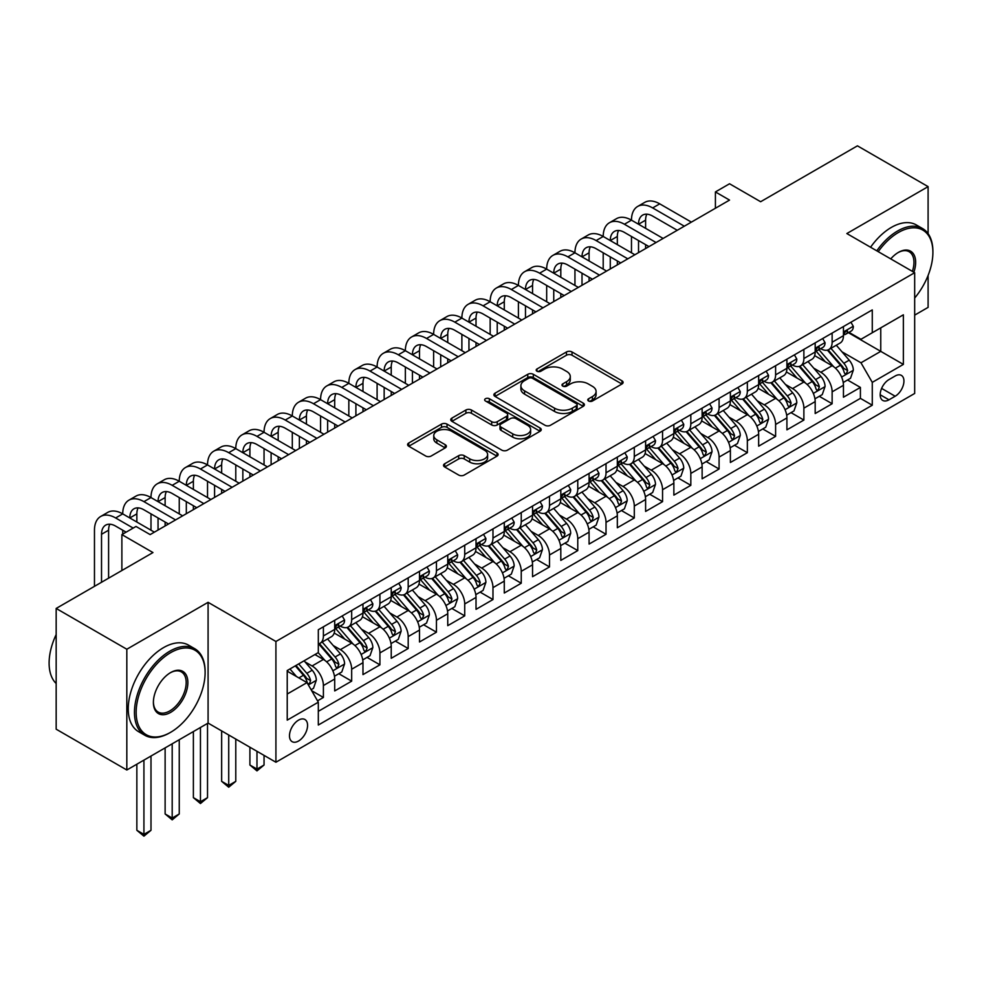 <?xml version="1.0" encoding="UTF-8"?>
<svg xmlns="http://www.w3.org/2000/svg" width="982" height="982" viewBox="0 0 982 982"><rect width="100%" height="100%" fill="white"/><g stroke="black" fill="none" stroke-linecap="round" stroke-linejoin="round"><path stroke-width="1.47" d="M588.586 401.012A2.75 1.583 0 0 0 592.477 401.012L621.95 383.999A3.928 2.271 0 0 0 623.104 382.391A3.928 2.271 0 0 0 621.95 380.795L572.015 351.961A3.928 2.271 0 0 0 566.467 351.961L536.982 368.974A2.75 1.583 0 0 0 536.184 370.104A2.75 1.583 0 0 0 536.982 371.221A2.75 1.583 0 0 0 540.873 371.221L544.691 369.023A12.557 7.255 0 0 1 562.441 369.023L566.602 371.417A12.557 7.255 0 0 1 570.284 376.548A12.557 7.255 0 0 1 566.602 381.667L562.784 383.876A2.75 1.583 0 0 0 561.986 384.993A2.75 1.583 0 0 0 562.784 386.11A2.75 1.583 0 0 0 566.675 386.11L570.481 383.913A12.557 7.255 0 0 1 588.243 383.913L592.404 386.319A12.557 7.255 0 0 1 596.086 391.437A12.557 7.255 0 0 1 592.404 396.568L588.586 398.766A2.75 1.583 0 0 0 587.788 399.895A2.75 1.583 0 0 0 588.586 401.012L588.586 398.766M298.528 741.029A12.791 7.39 120 0 0 306.887 729.761A12.791 7.39 120 0 0 304.923 719.511A12.791 7.39 120 0 0 298.528 720.137A12.791 7.39 120 0 0 290.169 731.418A12.791 7.39 120 0 0 292.133 741.668A12.791 7.39 120 0 0 298.528 741.029M444.674 463.762A3.928 2.271 0 0 0 443.52 465.358A3.928 2.271 0 0 0 444.674 466.966L458.68 475.055A3.928 2.271 0 0 0 464.228 475.055L496.966 456.151A3.928 2.271 0 0 0 498.12 454.543A3.928 2.271 0 0 0 496.966 452.947L447.031 424.114A3.928 2.271 0 0 0 441.483 424.114L408.745 443.017A3.928 2.271 0 0 0 407.604 444.613A3.928 2.271 0 0 0 408.745 446.221L425.672 455.992A3.928 2.271 0 0 0 431.221 455.992L445.227 447.902A3.928 2.271 0 0 0 446.38 446.294A3.928 2.271 0 0 0 445.227 444.699L436.843 439.85A10.495 6.064 0 0 1 433.762 435.566A10.495 6.064 0 0 1 440.243 429.969A10.495 6.064 0 0 1 451.683 431.282L484.556 450.259A10.495 6.064 0 0 1 487.624 454.543A10.495 6.064 0 0 1 481.143 460.141A10.495 6.064 0 0 1 469.715 458.827L464.228 455.673A3.928 2.271 0 0 0 458.68 455.673L444.674 463.762L444.674 466.966M928.1 233.642L928.1 186.629L857.433 145.839L760.633 201.727L729.54 183.769L715.412 191.932L729.54 200.095L150.148 534.601L136.007 526.45L121.878 534.601L121.878 570.505M126.825 649.237L126.825 769.998L208.086 723.083L208.086 602.322L126.825 649.237L56.17 608.447L152.971 552.559L121.878 534.601M208.086 602.322L275.917 641.492L914.672 272.701L914.672 393.463L275.917 762.241L275.917 641.492M928.1 186.629L846.84 233.544L914.672 272.701M544.961 425.243A3.928 2.271 0 0 0 550.509 425.243L583.247 406.339A3.928 2.271 0 0 0 584.4 404.731A3.928 2.271 0 0 0 583.247 403.136L533.312 374.302A3.928 2.271 0 0 0 527.764 374.302L495.026 393.205A3.928 2.271 0 0 0 493.872 394.801A3.928 2.271 0 0 0 495.026 396.409L544.961 425.243M486.556 401.601A2.75 1.583 0 0 1 489.343 401.994L489.343 398.729L540.112 428.042A3.928 2.271 0 0 1 541.254 429.637A3.928 2.271 0 0 1 540.112 431.245L507.375 450.149A3.928 2.271 0 0 1 501.827 450.149L451.892 421.315L451.892 418.111A3.928 2.271 0 0 0 450.738 419.707A3.928 2.271 0 0 0 451.892 421.315M451.892 418.111L465.898 410.022A3.928 2.271 0 0 1 471.446 410.022L491.7 421.708A3.928 2.271 0 0 0 497.248 421.708L506.54 416.343A3.928 2.271 0 0 0 507.694 414.748A3.928 2.271 0 0 0 506.54 413.14L485.452 400.975A2.75 1.583 0 0 1 484.654 399.846A2.75 1.583 0 0 1 486.348 398.385A2.75 1.583 0 0 1 489.343 398.729M126.825 769.998L56.17 729.196L56.17 608.447M914.672 315.136L928.1 307.378L928.1 275.439M317.53 700.841L323.397 697.466L311.662 690.69M304.997 661.868L312.092 665.968A15.994 9.231 60 0 1 323.397 685.546L334.702 679.016L334.702 690.935L351.666 681.14L338.802 673.713M333.254 645.555L340.361 649.654A15.994 9.231 60 0 1 351.666 669.233L362.972 662.703L362.972 674.609L379.924 664.826L367.059 657.4M361.523 629.229L368.618 633.329A15.994 9.231 60 0 1 379.924 652.907L391.229 646.389L391.229 658.296L408.193 648.501L395.329 641.086M389.78 612.915L396.888 617.015A15.994 9.231 60 0 1 408.193 636.594L419.498 630.063L419.498 641.983L436.45 632.187L423.586 624.761M418.05 596.602L425.145 600.689A15.994 9.231 60 0 1 436.45 620.28L447.755 613.75L447.755 625.657L464.719 615.874L451.855 608.447M446.319 580.276L453.414 584.376A15.994 9.231 60 0 1 464.719 603.955L476.025 597.437L476.025 609.343L492.976 599.548L480.124 592.134M474.576 563.963L481.671 568.062A15.994 9.231 60 0 1 492.976 587.641L504.282 581.111L504.282 593.03L521.246 583.234L508.381 575.808M502.845 547.649L509.94 551.737A15.994 9.231 60 0 1 521.246 571.328L532.551 564.797L532.551 576.704L549.503 566.921L536.651 559.495M531.102 531.323L538.197 535.423A15.994 9.231 60 0 1 549.503 555.002L560.808 548.484L560.808 560.391L577.772 550.595L564.908 543.181M559.372 515.01L566.467 519.11A15.994 9.231 60 0 1 577.772 538.688L589.077 532.158L589.077 544.077L606.029 534.282L593.177 526.855M587.629 498.696L594.724 502.784A15.994 9.231 60 0 1 606.029 522.375L617.334 515.845L617.334 527.751L634.298 517.968L621.434 510.542M615.898 482.371L622.993 486.471A15.994 9.231 60 0 1 634.298 506.049L645.604 499.519L645.604 511.438L662.555 501.642L649.703 494.216M644.155 466.057L651.25 470.157A15.994 9.231 60 0 1 662.555 489.736L673.861 483.205L673.861 495.124L690.825 485.329L677.961 477.903M672.424 449.744L679.519 453.831A15.994 9.231 60 0 1 690.825 473.422L702.13 466.892L702.13 478.799L719.082 469.015L706.23 461.589M700.682 433.418L707.777 437.518A15.994 9.231 60 0 1 719.082 457.096L730.387 450.566L730.387 462.485L747.351 452.69L734.487 445.263M728.951 417.105L736.046 421.204A15.994 9.231 60 0 1 747.351 440.783L758.656 434.253L758.656 446.172L775.608 436.376L762.756 428.95M757.208 400.779L764.303 404.879A15.994 9.231 60 0 1 775.608 424.457L786.913 417.939L786.913 429.846L803.877 420.063L791.013 412.636M785.477 384.465L792.572 388.565A15.994 9.231 60 0 1 803.877 408.144L815.183 401.613L815.183 413.532L832.135 403.737L832.135 391.83A15.994 9.231 -120 0 0 820.829 372.252L813.734 368.152M819.283 396.311L832.135 403.737M334.702 679.016A15.994 9.231 -120 0 0 323.397 659.438L314.915 654.54M362.972 662.703A15.994 9.231 -120 0 0 351.666 643.124L334.187 633.034M391.229 646.389A15.994 9.231 -120 0 0 379.924 626.798L362.444 616.708M419.498 630.063A15.994 9.231 -120 0 0 408.193 610.485L390.713 600.395M447.755 613.75A15.994 9.231 -120 0 0 436.45 594.171L418.97 584.081M476.025 597.437A15.994 9.231 -120 0 0 464.719 577.846L447.24 567.756M504.282 581.111A15.994 9.231 -120 0 0 492.976 561.532L475.497 551.442M532.551 564.797A15.994 9.231 -120 0 0 521.246 545.219L503.766 535.129M560.808 548.484A15.994 9.231 -120 0 0 549.503 528.893L532.023 518.803M589.077 532.158A15.994 9.231 -120 0 0 577.772 512.579L560.292 502.489M617.334 515.845A15.994 9.231 -120 0 0 606.029 496.266L588.549 486.164M645.604 499.519A15.994 9.231 -120 0 0 634.298 479.94L616.819 469.85M673.861 483.205A15.994 9.231 -120 0 0 662.555 463.627L645.076 453.537M702.13 466.892A15.994 9.231 -120 0 0 690.825 447.313L673.345 437.211M730.387 450.566A15.994 9.231 -120 0 0 719.082 430.988L701.602 420.897M758.656 434.253A15.994 9.231 -120 0 0 747.351 414.674L729.872 404.584M786.913 417.939A15.994 9.231 -120 0 0 775.608 398.348L758.129 388.258M815.183 401.613A15.994 9.231 -120 0 0 803.877 382.035L786.398 371.945M895.167 375.996L888.956 379.592A12.385 7.156 120 0 0 880.854 390.505A12.385 7.156 120 0 0 882.757 400.435A12.385 7.156 120 0 0 888.956 399.821L895.167 396.237A12.385 7.156 120 0 0 903.268 385.312A12.385 7.156 120 0 0 901.366 375.382A12.385 7.156 120 0 0 895.167 375.996M287.223 694.029L307.01 682.613L318.315 702.191L318.315 725.035L872.274 405.21L872.274 382.366L860.968 362.788L842.004 351.826M318.315 702.191L287.223 720.137L287.223 670.534L318.315 652.588L318.315 629.744L872.274 309.907L872.274 332.751L903.366 314.805L903.366 364.408L872.274 382.366M340.202 626.062L340.361 626.148A15.994 9.231 60 0 0 348.352 626.946L359.658 620.415A15.994 9.231 -120 0 0 362.972 613.099L362.972 603.955M368.471 609.748L368.618 609.834A15.994 9.231 60 0 0 376.609 610.62L387.915 604.102A15.994 9.231 -120 0 0 391.229 596.774L391.229 587.641M396.74 593.435L396.888 593.521A15.994 9.231 60 0 0 404.879 594.306L416.184 587.776A15.994 9.231 -120 0 0 419.498 580.46L419.498 571.328M424.997 577.109L425.145 577.195A15.994 9.231 60 0 0 433.136 577.993L444.441 571.463A15.994 9.231 -120 0 0 447.755 564.147L447.755 555.002M453.267 560.796L453.414 560.882A15.994 9.231 60 0 0 461.405 561.667L472.71 555.149A15.994 9.231 -120 0 0 476.025 547.821L476.025 538.688M481.524 544.482L481.671 544.556A15.994 9.231 60 0 0 489.662 545.354L500.967 538.823A15.994 9.231 -120 0 0 504.282 531.508L504.282 522.375M509.793 528.156L509.94 528.242A15.994 9.231 60 0 0 517.931 529.04L529.237 522.51A15.994 9.231 -120 0 0 532.551 515.194L532.551 506.049M538.05 511.843L538.197 511.929A15.994 9.231 60 0 0 546.188 512.714L557.494 506.196A15.994 9.231 -120 0 0 560.808 498.868L560.808 489.736M566.319 495.517L566.467 495.603A15.994 9.231 60 0 0 574.458 496.401L585.763 489.871A15.994 9.231 -120 0 0 589.077 482.555L589.077 473.41M594.576 479.204L594.724 479.29A15.994 9.231 60 0 0 602.727 480.088L614.032 473.557A15.994 9.231 -120 0 0 617.334 466.241L617.334 457.096M622.846 462.89L622.993 462.976A15.994 9.231 60 0 0 630.984 463.762L642.289 457.231A15.994 9.231 -120 0 0 645.604 449.916L645.604 440.783M651.103 446.565L651.25 446.65A15.994 9.231 60 0 0 659.253 447.448L670.559 440.918A15.994 9.231 -120 0 0 673.861 433.602L673.861 424.457M679.372 430.251L679.519 430.337A15.994 9.231 60 0 0 687.51 431.135L698.816 424.605A15.994 9.231 -120 0 0 702.13 417.289L702.13 408.144M707.629 413.938L707.777 414.023A15.994 9.231 60 0 0 715.78 414.809L727.085 408.279A15.994 9.231 -120 0 0 730.387 400.963L730.387 391.83M735.899 397.612L736.046 397.698A15.994 9.231 60 0 0 744.037 398.496L755.342 391.965A15.994 9.231 -120 0 0 758.656 384.649L758.656 375.505M764.156 381.298L764.303 381.384A15.994 9.231 60 0 0 772.306 382.17L783.611 375.652A15.994 9.231 -120 0 0 786.913 368.324L786.913 359.191M792.425 364.985L792.572 365.071A15.994 9.231 60 0 0 800.563 365.856L811.869 359.326A15.994 9.231 -120 0 0 815.183 352.01L815.183 342.878M318.315 711.336L860.404 398.361L860.404 387.424L843.452 397.207L843.452 385.3A15.994 9.231 -120 0 0 832.135 365.721L814.667 355.631M820.682 348.659L820.829 348.745A15.994 9.231 -120 0 0 828.833 349.543A15.994 9.231 -120 0 0 832.135 342.215L832.135 333.082M828.833 349.543L840.138 343.013A15.994 9.231 -120 0 0 843.452 335.697L843.452 326.552M323.397 626.798L323.397 635.943A15.994 9.231 60 0 1 320.083 643.259A15.994 9.231 60 0 1 318.315 643.91M320.083 643.259L331.388 636.729A15.994 9.231 -120 0 0 334.702 629.413L334.702 620.28M351.666 610.485L351.666 619.617A15.994 9.231 60 0 1 348.352 626.946M379.924 594.171L379.924 603.304A15.994 9.231 60 0 1 376.609 610.62M408.193 577.846L408.193 586.99A15.994 9.231 60 0 1 404.879 594.306M436.45 561.532L436.45 570.665A15.994 9.231 60 0 1 433.136 577.993M464.719 545.219L464.719 554.351A15.994 9.231 60 0 1 461.405 561.667M492.976 528.893L492.976 538.038A15.994 9.231 60 0 1 489.662 545.354M521.246 512.579L521.246 521.712A15.994 9.231 60 0 1 517.931 529.04M549.503 496.266L549.503 505.399A15.994 9.231 60 0 1 546.188 512.714M577.772 479.94L577.772 489.085A15.994 9.231 60 0 1 574.458 496.401M606.029 463.627L606.029 472.759A15.994 9.231 60 0 1 602.727 480.088M634.298 447.301L634.298 456.446A15.994 9.231 60 0 1 630.984 463.762M662.555 430.988L662.555 440.132A15.994 9.231 60 0 1 659.253 447.448M690.825 414.674L690.825 423.807A15.994 9.231 60 0 1 687.51 431.135M719.082 398.348L719.082 407.493A15.994 9.231 60 0 1 715.78 414.809M747.351 382.035L747.351 391.18A15.994 9.231 60 0 1 744.037 398.496M775.608 365.721L775.608 374.854A15.994 9.231 60 0 1 772.306 382.17M803.877 349.396L803.877 358.54A15.994 9.231 60 0 1 800.563 365.856M803.877 408.144L803.877 420.063M775.608 424.457L775.608 436.376M747.351 440.783L747.351 452.69M719.082 457.096L719.082 469.015M690.825 473.422L690.825 485.329M662.555 489.736L662.555 501.642M634.298 506.049L634.298 517.968M606.029 522.375L606.029 534.282M577.772 538.688L577.772 550.595M549.503 555.002L549.503 566.921M521.246 571.328L521.246 583.234M492.976 587.641L492.976 599.548M464.719 603.955L464.719 615.874M436.45 620.28L436.45 632.187M408.193 636.594L408.193 648.501M379.924 652.907L379.924 664.826M351.666 669.233L351.666 681.14M323.397 685.546L323.397 697.466M307.01 682.613L287.223 671.185M860.968 362.788L880.756 351.36L880.756 327.865L903.366 314.805M848.387 332.677L903.366 364.408M848.951 332.346L860.968 339.281L872.274 332.751M208.086 723.083L275.917 762.241M715.412 191.932L715.412 208.245M847.54 379.997L860.404 387.424M860.404 398.361L872.274 405.21M589.691 401.405L592.404 399.834A12.557 7.255 0 0 0 596.086 394.703L596.086 391.437M570.284 376.548L570.284 379.813A12.557 7.255 0 0 1 566.602 384.932L563.889 386.503M621.901 384.023L572.015 355.226A3.928 2.271 0 0 0 566.467 355.226L538.087 371.613M583.198 406.364L533.312 377.567A3.928 2.271 0 0 0 527.764 377.567L495.075 396.433L495.026 393.205M576.311 405.861A2.75 1.583 0 0 0 577.121 404.731A2.75 1.583 0 0 0 576.311 403.614L532.477 378.303A2.75 1.583 0 0 0 528.598 378.303L524.572 380.635A12.557 7.255 0 0 0 520.89 385.754A12.557 7.255 0 0 0 524.572 390.885L554.535 408.181A12.557 7.255 0 0 0 572.285 408.181L576.311 405.861L576.311 409.126A2.75 1.583 0 0 0 577.121 407.996L577.121 404.731M520.89 385.754L520.89 389.019A12.557 7.255 0 0 0 524.572 394.15L524.572 390.885M576.311 409.126L572.285 411.446A12.557 7.255 0 0 1 554.535 411.446L524.572 394.15M451.941 421.339L465.898 413.287L465.898 410.022M507.694 414.748L507.694 418.013A3.928 2.271 0 0 1 506.54 419.609L497.248 424.973A3.928 2.271 0 0 1 491.7 424.973L471.446 413.287A3.928 2.271 0 0 0 465.898 413.287M489.343 401.994L540.051 431.27M512.714 433.848A10.495 6.064 0 0 0 524.155 435.161A10.495 6.064 0 0 0 530.624 429.564A10.495 6.064 0 0 0 527.555 425.28L515.967 418.59A3.928 2.271 0 0 0 510.419 418.59L501.127 423.954A3.928 2.271 0 0 0 499.985 425.562A3.928 2.271 0 0 0 501.127 427.158L512.714 433.848L512.714 437.113A10.495 6.064 0 0 0 524.155 438.426A10.495 6.064 0 0 0 530.624 432.829L530.624 429.564M499.985 425.562L499.985 428.827A3.928 2.271 0 0 0 501.127 430.423L501.127 427.158M512.714 437.113L501.127 430.423M487.624 454.543L487.624 457.808A10.495 6.064 0 0 1 481.143 463.406A10.495 6.064 0 0 1 469.715 462.092L464.228 458.938A3.928 2.271 0 0 0 458.68 458.938L444.723 466.99M433.762 435.566L433.762 438.831A10.495 6.064 0 0 0 436.843 443.115L436.843 439.85M445.177 447.927L436.843 443.115M496.917 456.176L447.031 427.379A3.928 2.271 0 0 0 441.483 427.379L408.794 446.245M843.207 382.501L850.51 378.279L853.333 370.128A10.593 6.113 -120 0 0 849.209 360.173L836.296 345.222M833.706 366.752L818.951 349.666M825.31 361.781L816.742 351.863A25.385 14.656 -120 0 0 815.956 350.979M827.384 350.12L840.445 365.243A10.593 6.113 60 0 1 844.225 372.534L844.999 373.786L846.435 373.59L847.613 370.57A10.593 6.113 -120 0 0 843.845 363.279L830.932 348.328M828.157 349.862L842.188 366.114A5.401 3.118 60 0 1 843.55 368.225L847.613 370.57M850.94 322.231L853.333 326.392A10.593 6.113 60 0 1 851.149 331.081L845.772 334.175A10.593 6.113 -120 0 0 847.613 331.744L847.392 330.799M94.468 586.34L94.468 530.206A29.976 17.308 60 0 1 100.667 516.483L107.738 512.395A29.976 17.308 60 0 1 122.725 513.881A29.976 17.308 60 0 1 128.937 500.157L136.007 496.082A29.976 17.308 60 0 1 150.995 497.567A29.976 17.308 60 0 1 157.194 483.844L164.264 479.768A29.976 17.308 60 0 1 179.252 481.254A29.976 17.308 60 0 1 185.463 467.53L192.533 463.443A29.976 17.308 60 0 1 207.521 464.928A29.976 17.308 60 0 1 213.72 451.204L220.79 447.129A29.976 17.308 60 0 1 235.778 448.614A29.976 17.308 60 0 1 241.989 434.891L249.06 430.816A29.976 17.308 60 0 1 264.048 432.289A29.976 17.308 60 0 1 270.259 418.577L277.317 414.49A29.976 17.308 60 0 1 292.305 415.975A29.976 17.308 60 0 1 298.516 402.252L305.586 398.176A29.976 17.308 60 0 1 320.574 399.662A29.976 17.308 60 0 1 326.785 385.938L333.843 381.851A29.976 17.308 60 0 1 348.831 383.336A29.976 17.308 60 0 1 355.042 369.613L362.113 365.537A29.976 17.308 60 0 1 377.1 367.023A29.976 17.308 60 0 1 383.311 353.299L390.37 349.224A29.976 17.308 60 0 1 405.357 350.709A29.976 17.308 60 0 1 411.568 336.986L418.639 332.898A29.976 17.308 60 0 1 433.627 334.383A29.976 17.308 60 0 1 439.838 320.66L446.896 316.585A29.976 17.308 60 0 1 461.884 318.07A29.976 17.308 60 0 1 468.095 304.346L475.165 300.271A29.976 17.308 60 0 1 490.153 301.756A29.976 17.308 60 0 1 496.364 288.033L503.422 283.945A29.976 17.308 60 0 1 518.41 285.431A29.976 17.308 60 0 1 524.621 271.707L531.692 267.632A29.976 17.308 60 0 1 546.679 269.117A29.976 17.308 60 0 1 552.891 255.394L559.949 251.318A29.976 17.308 60 0 1 574.949 252.804A29.976 17.308 60 0 1 581.148 239.08L588.218 234.993A29.976 17.308 60 0 1 603.206 236.478A29.976 17.308 60 0 1 609.417 222.754L616.475 218.679A29.976 17.308 60 0 1 631.475 220.164A29.976 17.308 60 0 1 637.674 206.441L644.744 202.366A29.976 17.308 60 0 1 659.732 203.851L691.389 222.116M637.674 206.441A29.976 17.308 60 0 1 652.662 207.926L684.319 226.204M843.796 334.678L843.845 334.678A10.593 6.113 -120 0 0 845.772 334.175M846.251 330.946L847.613 331.744C846.95 330.148 845.821 330.799 844.225 333.696A10.593 6.113 60 0 1 843.452 335.206M677.261 230.279L652.662 216.089A19.984 11.539 -120 0 0 642.67 215.095A19.984 11.539 -120 0 0 638.533 224.24L645.604 220.164L645.604 228.327M646.856 214.174A19.984 11.539 -120 0 0 645.604 220.164M638.533 240.565L638.533 252.632M645.604 244.641L645.604 248.556M631.475 252.804L631.475 236.478M914.672 298.037A48.769 28.159 120 0 0 932.9 252.386A48.769 28.159 120 0 0 898.42 232.489A48.769 28.159 120 0 0 878.239 251.674M876.779 250.827A49.959 28.846 -60 0 1 897.573 231.016A49.959 28.846 -60 0 1 922.552 228.536A49.959 28.846 -60 0 1 932.9 251.417L932.9 252.386M890.748 258.892A24.378 14.079 -60 0 1 898.42 252.386L898.42 252.386A24.378 14.079 -60 0 1 913.861 272.235M870.568 247.243A49.959 28.846 -60 0 1 891.349 227.419A49.959 28.846 -60 0 1 916.329 224.952L922.552 228.536M912.376 271.388A23.187 13.38 120 0 0 909.16 251.736A23.187 13.38 120 0 0 897.99 252.644M169.788 732.793L170.635 732.302A48.769 28.159 120 0 0 205.115 672.572A48.769 28.159 120 0 0 170.635 652.662A48.769 28.159 120 0 0 136.154 712.392A48.769 28.159 120 0 0 170.635 732.302L169.788 732.793A49.959 28.846 -60 0 1 144.808 735.26A49.959 28.846 -60 0 1 137.149 695.231A49.959 28.846 -60 0 1 169.788 651.201A49.959 28.846 -60 0 1 194.767 648.721A49.959 28.846 -60 0 1 205.115 671.59L205.115 672.572M170.635 712.392A24.378 14.079 -60 0 1 153.388 702.437A24.378 14.079 -60 0 1 170.635 672.572L170.635 672.572A24.378 14.079 -60 0 1 187.869 682.527A24.378 14.079 -60 0 1 170.635 712.392M153.401 701.934A23.187 13.38 120 0 0 158.188 712.073A23.187 13.38 120 0 0 169.788 710.919A23.187 13.38 120 0 0 184.935 690.493A23.187 13.38 120 0 0 181.375 671.921A23.187 13.38 120 0 0 170.205 672.83M144.808 735.26L138.585 731.676A49.959 28.846 -60 0 1 130.925 691.635A49.959 28.846 -60 0 1 163.564 647.604A49.959 28.846 -60 0 1 188.544 645.137L194.767 648.721M56.17 683.509A49.959 28.846 -60 0 1 56.17 634.556M814.95 398.815L822.253 394.604L825.076 386.442A10.593 6.113 -120 0 0 820.952 376.499L808.039 361.548M805.449 383.066L790.694 365.979M797.053 378.095L788.485 368.176A25.385 14.656 -120 0 0 787.699 367.293M799.127 366.433L812.188 381.556A10.593 6.113 60 0 1 815.968 388.847L816.729 390.112L818.166 389.903L819.356 386.896A10.593 6.113 -120 0 0 815.576 379.592L802.662 364.641M799.888 366.188L813.931 382.44A5.401 3.118 60 0 1 815.293 384.551L819.356 386.896M786.68 415.14L793.984 410.918L796.807 402.755A10.593 6.113 -120 0 0 792.683 392.812L779.769 377.861M777.179 399.392L762.425 382.305M768.783 394.408L760.215 384.49A25.385 14.656 -120 0 0 759.43 383.606M770.858 382.747L783.918 397.87A10.593 6.113 60 0 1 787.699 405.173L788.472 406.425L789.896 406.229L791.087 403.209A10.593 6.113 -120 0 0 787.318 395.918L774.405 380.967M771.631 382.501L785.661 398.753A5.401 3.118 60 0 1 787.024 400.865L791.087 403.209M758.423 431.454L765.727 427.231L768.55 419.081A10.593 6.113 -120 0 0 764.426 409.138L751.512 394.175M748.922 415.705L734.168 398.618M740.526 410.734L731.958 400.816A25.385 14.656 -120 0 0 731.173 399.932M742.601 399.073L755.661 414.195A10.593 6.113 60 0 1 759.442 421.487L760.203 422.739L761.639 422.542L762.83 419.535A10.593 6.113 -120 0 0 759.049 412.231L746.136 397.28M743.362 398.827L757.404 415.067A5.401 3.118 60 0 1 758.767 417.178L762.83 419.535M730.154 447.767L737.457 443.557L740.281 435.394A10.593 6.113 -120 0 0 736.156 425.452L723.243 410.501M720.653 432.019L705.898 414.932M712.257 427.047L703.689 417.129A25.385 14.656 -120 0 0 702.903 416.245M714.331 415.386L727.392 430.509A10.593 6.113 60 0 1 731.173 437.8L731.946 439.064L733.37 438.856L734.561 435.848A10.593 6.113 -120 0 0 730.792 428.545L717.879 413.594M715.105 415.14L729.135 431.393A5.401 3.118 60 0 1 730.498 433.504L734.561 435.848M822.671 338.545L825.076 342.706A10.593 6.113 60 0 1 822.879 347.395L817.515 350.5A10.593 6.113 -120 0 0 819.356 348.058L819.135 347.112M609.417 222.754A29.976 17.308 60 0 1 624.405 224.24L631.475 220.164L663.12 238.442M624.405 224.24L656.062 242.517M815.539 350.991L815.576 350.991A10.593 6.113 -120 0 0 817.515 350.5M817.981 347.272L819.356 348.058C818.693 346.462 817.564 347.112 815.968 350.009A10.593 6.113 60 0 1 815.183 351.519M648.992 246.592L624.405 232.403A19.984 11.539 -120 0 0 614.413 231.408A19.984 11.539 -120 0 0 610.276 240.565L617.334 236.478L617.334 244.641M618.586 230.488A19.984 11.539 -120 0 0 617.334 236.478M610.276 256.879L610.276 268.958M617.334 260.954L617.334 264.87M603.206 269.117L603.206 252.804M794.413 354.87L796.807 359.031A10.593 6.113 60 0 1 794.622 363.708L789.246 366.814A10.593 6.113 -120 0 0 791.087 364.371L790.866 363.438M581.148 239.08A29.976 17.308 60 0 1 596.135 240.565L603.206 236.478L634.863 254.755M596.135 240.565L627.793 258.831M787.269 367.305L787.318 367.305A10.593 6.113 -120 0 0 789.246 366.814M789.724 363.586L791.087 364.371C790.424 362.775 789.295 363.426 787.699 366.335A10.593 6.113 60 0 1 786.913 367.845M620.734 262.918L596.135 248.716A19.984 11.539 -120 0 0 586.144 247.734A19.984 11.539 -120 0 0 582.007 256.879L589.077 252.804L589.077 260.954M590.329 246.813A19.984 11.539 -120 0 0 589.077 252.804M582.007 273.192L582.007 285.271M589.077 277.28L589.077 281.196M574.949 285.431L574.949 269.117M766.144 371.184L768.55 375.345A10.593 6.113 60 0 1 766.353 380.034L760.989 383.127A10.593 6.113 -120 0 0 762.83 380.697L762.609 379.752M552.891 255.394A29.976 17.308 60 0 1 567.878 256.879L574.949 252.804L606.594 271.069M567.878 256.879L599.536 275.156M759.012 383.631L759.049 383.631A10.593 6.113 -120 0 0 760.989 383.127M761.455 379.899L762.83 380.697C762.167 379.101 761.025 379.752 759.442 382.649A10.593 6.113 60 0 1 758.656 384.158M592.465 279.232L567.878 265.042A19.984 11.539 -120 0 0 557.886 264.048A19.984 11.539 -120 0 0 553.75 273.192L560.808 269.117L560.808 277.28M562.06 263.127A19.984 11.539 -120 0 0 560.808 269.117M553.75 289.518L553.75 301.584M560.808 293.593L560.808 297.509M546.679 301.756L546.679 285.431M737.887 387.497L740.281 391.658A10.593 6.113 60 0 1 738.096 396.347L732.719 399.453A10.593 6.113 -120 0 0 734.561 397.01L734.34 396.065M524.621 271.707A29.976 17.308 60 0 1 539.609 273.192L546.679 269.117L578.337 287.395M539.609 273.192L571.266 291.47M730.743 399.944L730.792 399.944A10.593 6.113 -120 0 0 732.719 399.453M733.198 396.225L734.561 397.01C733.898 395.415 732.768 396.065 731.173 398.962A10.593 6.113 60 0 1 730.387 400.472M564.208 295.557L539.609 281.355A19.984 11.539 -120 0 0 529.617 280.361A19.984 11.539 -120 0 0 525.48 289.518L532.551 285.431L532.551 293.593M533.803 279.44A19.984 11.539 -120 0 0 532.551 285.431M525.48 305.832L525.48 317.91M532.551 309.907L532.551 313.823M518.41 318.07L518.41 301.756M701.897 464.093L709.2 459.871L712.024 451.708A10.593 6.113 -120 0 0 707.899 441.765L694.986 426.814M692.396 448.344L677.629 431.258M684 443.361L675.432 433.443A25.385 14.656 -120 0 0 674.646 432.559M686.074 431.699L699.135 446.822A10.593 6.113 60 0 1 702.916 454.126L703.677 455.378L705.113 455.182L706.303 452.162A10.593 6.113 -120 0 0 702.523 444.871L689.609 429.92M686.835 431.454L700.878 447.706A5.401 3.118 60 0 1 702.228 449.817L706.303 452.162M709.618 403.823L712.024 407.984A10.593 6.113 60 0 1 709.826 412.673L704.462 415.767A10.593 6.113 -120 0 0 706.303 413.324L706.083 412.391M496.364 288.033A29.976 17.308 60 0 1 511.352 289.518L518.41 285.431L550.067 303.708M511.352 289.518L543.009 307.796M702.486 416.27L702.523 416.27A10.593 6.113 -120 0 0 704.462 415.767M704.929 412.538L706.303 413.324C705.641 411.728 704.499 412.391 702.916 415.288A10.593 6.113 60 0 1 702.13 416.798M535.939 311.871L511.352 297.669A19.984 11.539 -120 0 0 501.36 296.687A19.984 11.539 -120 0 0 497.223 305.832L504.282 301.756L504.282 309.907M505.534 295.766A19.984 11.539 -120 0 0 504.282 301.756M497.223 322.145L497.223 334.224M504.282 326.233L504.282 330.148M490.153 334.383L490.153 318.07M673.627 480.407L680.931 476.196L683.754 468.033A10.593 6.113 -120 0 0 679.63 458.091L666.717 443.14M664.127 464.658L649.372 447.571M655.731 459.686L647.163 449.768A25.385 14.656 -120 0 0 646.377 448.884M657.805 448.025L670.866 463.148A10.593 6.113 60 0 1 674.646 470.439L675.42 471.691L676.843 471.495L678.034 468.488A10.593 6.113 -120 0 0 674.266 461.184L661.352 446.233M658.578 447.78L672.609 464.02A5.401 3.118 60 0 1 673.971 466.131L678.034 468.488M681.361 420.136L683.754 424.298A10.593 6.113 60 0 1 681.569 428.987L676.193 432.08A10.593 6.113 -120 0 0 678.034 429.65L677.813 428.704M468.095 304.346A29.976 17.308 60 0 1 483.083 305.832L490.153 301.756L521.81 320.034M483.083 305.832L514.74 324.109M674.217 432.583L674.266 432.583A10.593 6.113 -120 0 0 676.193 432.08M676.672 428.852L678.034 429.65C677.371 428.054 676.242 428.704 674.646 431.601A10.593 6.113 60 0 1 673.861 433.111M507.669 328.184L483.083 313.995A19.984 11.539 -120 0 0 473.091 313A19.984 11.539 -120 0 0 468.954 322.145L476.025 318.07L476.025 326.233M477.277 312.08A19.984 11.539 -120 0 0 476.025 318.07M468.954 338.471L468.954 350.537M476.025 342.546L476.025 346.462M461.884 350.709L461.884 334.383M645.358 496.72L652.662 492.51L655.497 484.347A10.593 6.113 -120 0 0 651.373 474.404L638.46 459.453M635.87 480.971L621.103 463.885M627.473 476L618.905 466.082A25.385 14.656 -120 0 0 618.12 465.198M629.548 464.339L642.609 479.462A10.593 6.113 60 0 1 646.377 486.753L647.15 488.017L648.586 487.808L649.777 484.801A10.593 6.113 -120 0 0 645.996 477.498L633.083 462.547M630.309 464.093L644.352 480.345A5.401 3.118 60 0 1 645.702 482.457L649.777 484.801M653.091 436.45L655.497 440.611A10.593 6.113 60 0 1 653.3 445.3L647.936 448.406A10.593 6.113 -120 0 0 649.777 445.963L649.556 445.018M439.838 320.66A29.976 17.308 60 0 1 454.826 322.145L461.884 318.07L493.541 336.347M454.826 322.145L486.483 340.423M645.96 448.897L645.996 448.897A10.593 6.113 -120 0 0 647.936 448.406M648.402 445.177L649.777 445.963C649.102 444.367 647.973 445.018 646.377 447.927A10.593 6.113 60 0 1 645.604 449.425M479.412 344.51L454.826 330.308A19.984 11.539 -120 0 0 444.834 329.314A19.984 11.539 -120 0 0 440.697 338.471L447.755 334.383L447.755 342.546M449.007 328.393A19.984 11.539 -120 0 0 447.755 334.383M440.697 354.784L440.697 366.863M447.755 358.86L447.755 362.775M433.627 367.023L433.627 350.709M617.101 513.046L624.405 508.823L627.228 500.66A10.593 6.113 -120 0 0 623.104 490.718L610.19 475.767M607.6 497.297L592.846 480.21M599.204 492.313L590.636 482.395A25.385 14.656 -120 0 0 589.851 481.524M601.279 480.652L614.339 495.775A10.593 6.113 60 0 1 618.12 503.079L618.893 504.331L620.317 504.134L621.508 501.115A10.593 6.113 -120 0 0 617.739 493.823L604.826 478.872M602.052 480.407L616.082 496.659A5.401 3.118 60 0 1 617.445 498.77L621.508 501.115M624.822 452.776L627.228 456.937A10.593 6.113 60 0 1 625.031 461.626L619.667 464.719A10.593 6.113 -120 0 0 621.508 462.277L621.287 461.344M411.568 336.986A29.976 17.308 60 0 1 426.556 338.471L433.627 334.383L465.284 352.661M426.556 338.471L458.213 356.748M617.69 465.223L617.739 465.223A10.593 6.113 -120 0 0 619.667 464.719M620.145 461.491L621.508 462.277C620.845 460.681 619.716 461.344 618.12 464.24A10.593 6.113 60 0 1 617.334 465.75M451.143 360.824L426.556 346.621A19.984 11.539 -120 0 0 416.564 345.639A19.984 11.539 -120 0 0 412.428 354.784L419.498 350.709L419.498 358.86M420.75 344.719A19.984 11.539 -120 0 0 419.498 350.709M412.428 371.098L412.428 383.176M419.498 375.185L419.498 379.101M405.357 383.336L405.357 367.023M588.832 529.359L596.135 525.149L598.971 516.986A10.593 6.113 -120 0 0 594.846 507.043L581.933 492.092M579.343 513.611L564.576 496.524M570.935 508.639L562.379 498.721A25.385 14.656 -120 0 0 561.594 497.837M573.022 496.978L586.082 512.101A10.593 6.113 60 0 1 589.851 519.392L590.624 520.644L592.06 520.448L593.251 517.44A10.593 6.113 -120 0 0 589.47 510.137L576.557 495.186M573.783 496.732L587.825 512.972A5.401 3.118 60 0 1 589.175 515.084L593.251 517.44M596.565 469.089L598.971 473.25A10.593 6.113 60 0 1 596.774 477.939L591.397 481.033A10.593 6.113 -120 0 0 593.251 478.602L593.03 477.657M383.311 353.299A29.976 17.308 60 0 1 398.299 354.784L405.357 350.709L437.015 368.987M398.299 354.784L429.956 373.062M589.433 481.536L589.47 481.536A10.593 6.113 -120 0 0 591.397 481.033M591.876 477.804L593.251 478.602C592.576 477.007 591.446 477.657 589.851 480.554A10.593 6.113 60 0 1 589.077 482.064M422.886 377.137L398.299 362.947A19.984 11.539 -120 0 0 388.307 361.953A19.984 11.539 -120 0 0 384.158 371.098L391.229 367.023L391.229 375.185M392.481 361.032A19.984 11.539 -120 0 0 391.229 367.023M384.158 387.424L384.158 399.49M391.229 391.499L391.229 395.415M377.1 399.662L377.1 383.336M560.575 545.673L567.878 541.463L570.702 533.3A10.593 6.113 -120 0 0 566.577 523.357L553.664 508.406M551.074 529.936L536.319 512.837M542.678 524.953L534.11 515.034A25.385 14.656 -120 0 0 533.324 514.151M544.752 513.291L557.813 528.414A10.593 6.113 60 0 1 561.594 535.718L562.367 536.97L563.791 536.761L564.981 533.754A10.593 6.113 -120 0 0 561.213 526.462L548.287 511.512M545.526 513.046L559.556 529.298A5.401 3.118 60 0 1 560.918 531.409L564.981 533.754M568.296 485.415L570.702 489.564A10.593 6.113 60 0 1 568.504 494.253L563.14 497.358A10.593 6.113 -120 0 0 564.981 494.916L564.76 493.983M355.042 369.613A29.976 17.308 60 0 1 370.03 371.098L377.1 367.023L408.757 385.3M370.03 371.098L401.687 389.375M561.164 497.849L561.213 497.849A10.593 6.113 -120 0 0 563.14 497.358M563.619 494.13L564.981 494.916C564.319 493.32 563.189 493.971 561.594 496.88A10.593 6.113 60 0 1 560.808 498.377M394.617 393.463L370.03 379.261A19.984 11.539 -120 0 0 360.038 378.266A19.984 11.539 -120 0 0 355.901 387.424L362.972 383.336L362.972 391.499M364.224 377.346A19.984 11.539 -120 0 0 362.972 383.336M355.901 403.737L355.901 415.816M362.972 407.812L362.972 411.728M348.831 415.975L348.831 399.662M532.305 561.999L539.609 557.776L542.432 549.625A10.593 6.113 -120 0 0 538.308 539.67L525.395 524.719M522.817 546.25L508.05 529.163M514.408 541.266L505.853 531.36A25.385 14.656 -120 0 0 505.055 530.476M516.495 529.605L529.556 544.728A10.593 6.113 60 0 1 533.324 552.031L534.098 553.283L535.534 553.087L536.724 550.067A10.593 6.113 -120 0 0 532.944 542.776L520.03 527.825M517.256 529.359L531.299 545.611A5.401 3.118 60 0 1 532.649 547.723L536.724 550.067M540.039 501.728L542.432 505.89A10.593 6.113 60 0 1 540.247 510.579L534.871 513.672A10.593 6.113 -120 0 0 536.724 511.229L536.491 510.296M326.785 385.938A29.976 17.308 60 0 1 341.773 387.424L348.831 383.336L380.488 401.613M341.773 387.424L373.418 405.701M532.907 514.175L532.944 514.175A10.593 6.113 -120 0 0 534.871 513.672M535.35 510.444L536.724 511.229C536.049 509.633 534.92 510.296 533.324 513.193A10.593 6.113 60 0 1 532.551 514.703M366.36 409.776L341.773 395.574A19.984 11.539 -120 0 0 331.781 394.592A19.984 11.539 -120 0 0 327.632 403.737L334.702 399.662L334.702 407.812M335.954 393.672A19.984 11.539 -120 0 0 334.702 399.662M327.632 420.05L327.632 432.129M334.702 424.138L334.702 428.054M320.574 432.289L320.574 415.975M504.048 578.312L511.352 574.102L514.175 565.939A10.593 6.113 -120 0 0 510.051 555.996L497.137 541.045M494.547 562.563L479.793 545.476M486.151 557.592L477.583 547.674A25.385 14.656 -120 0 0 476.798 546.79M488.226 545.931L501.286 561.053A10.593 6.113 60 0 1 505.067 568.345L505.84 569.609L507.264 569.4L508.455 566.393A10.593 6.113 -120 0 0 504.674 559.089L491.761 544.138M488.999 545.685L503.03 561.925A5.401 3.118 60 0 1 504.392 564.036L508.455 566.393M511.769 518.042L514.175 522.203A10.593 6.113 60 0 1 511.978 526.892L506.614 529.998A10.593 6.113 -120 0 0 508.455 527.555L508.234 526.61M298.516 402.252A29.976 17.308 60 0 1 313.504 403.737L320.574 399.662L352.231 417.939M313.504 403.737L345.161 422.014M504.638 530.489L504.674 530.489A10.593 6.113 -120 0 0 506.614 529.998M507.093 526.757L508.455 527.555C507.792 525.959 506.663 526.61 505.067 529.507A10.593 6.113 60 0 1 504.282 531.017M338.09 426.09L313.504 411.9A19.984 11.539 -120 0 0 303.512 410.906A19.984 11.539 -120 0 0 299.375 420.05L306.445 415.975L306.445 424.138M307.685 409.985A19.984 11.539 -120 0 0 306.445 415.975M299.375 436.376L299.375 448.455M306.445 440.452L306.445 444.367M292.305 448.614L292.305 432.301M475.779 594.638L483.083 590.415L485.906 582.252A10.593 6.113 -120 0 0 481.781 572.31L468.868 557.359M466.29 578.889L451.524 561.79M457.882 573.905L449.326 563.987A25.385 14.656 -120 0 0 448.529 563.103M459.969 562.244L473.029 577.367A10.593 6.113 60 0 1 476.798 584.671L477.571 585.923L479.007 585.714L480.198 582.707A10.593 6.113 -120 0 0 476.417 575.415L463.504 560.464M460.73 561.999L474.772 578.251A5.401 3.118 60 0 1 476.123 580.362L480.198 582.707M483.512 534.368L485.906 538.529A10.593 6.113 60 0 1 483.721 543.206L478.344 546.311A10.593 6.113 -120 0 0 480.198 543.868L479.965 542.936M270.259 418.577A29.976 17.308 60 0 1 285.246 420.05L292.305 415.975L323.962 434.253M285.246 420.05L316.891 438.328M476.368 546.802L476.417 546.802A10.593 6.113 -120 0 0 478.344 546.311M478.823 543.083L480.198 543.868C479.523 542.273 478.394 542.923 476.798 545.832A10.593 6.113 60 0 1 476.025 547.33M309.833 442.416L285.246 428.213A19.984 11.539 -120 0 0 275.255 427.231A19.984 11.539 -120 0 0 271.106 436.376L278.176 432.301L278.176 440.452M279.428 426.298A19.984 11.539 -120 0 0 278.176 432.301M271.106 452.69L271.106 464.768M278.176 456.777L278.176 460.693M264.048 464.928L264.048 448.614M447.522 610.951L454.826 606.729L457.649 598.578A10.593 6.113 -120 0 0 453.524 588.623L440.611 573.672M438.021 595.202L423.267 578.116M429.625 590.231L421.057 580.313A25.385 14.656 -120 0 0 420.271 579.429M431.699 578.558L444.76 593.68A10.593 6.113 60 0 1 448.541 600.984L449.314 602.236L450.738 602.04L451.929 599.02A10.593 6.113 -120 0 0 448.148 591.729L435.235 576.778M432.473 578.312L446.503 594.564A5.401 3.118 60 0 1 447.866 596.675L451.929 599.02M455.243 550.681L457.649 554.842A10.593 6.113 60 0 1 455.452 559.531L450.087 562.625A10.593 6.113 -120 0 0 451.929 560.182L451.708 559.249M241.989 434.891A29.976 17.308 60 0 1 256.977 436.376L264.048 432.289L295.705 450.566M256.977 436.376L288.634 454.654M448.111 563.128L448.148 563.128A10.593 6.113 -120 0 0 450.087 562.625M450.566 559.396L451.929 560.182C451.266 558.586 450.137 559.249 448.541 562.146A10.593 6.113 60 0 1 447.755 563.656M281.564 458.729L256.977 444.539A19.984 11.539 -120 0 0 246.985 443.545A19.984 11.539 -120 0 0 242.849 452.69L249.907 448.614L249.907 456.777M251.159 442.624A19.984 11.539 -120 0 0 249.907 448.614M242.849 469.015L242.849 481.082M249.907 473.091L249.907 477.007M235.778 481.254L235.778 464.928M419.253 627.265L426.556 623.054L429.38 614.892A10.593 6.113 -120 0 0 425.255 604.949L412.342 589.998M409.764 611.516L394.997 594.429M401.356 606.545L392.788 596.626A25.385 14.656 -120 0 0 392.002 595.743M403.43 594.883L416.503 610.006A10.593 6.113 60 0 1 420.271 617.297L421.045 618.562L422.481 618.353L423.672 615.346A10.593 6.113 -120 0 0 419.891 608.042L406.978 593.091M404.203 594.638L418.234 610.89A5.401 3.118 60 0 1 419.596 612.989L423.672 615.346M256.977 751.304L256.977 769.102L264.048 765.015L264.048 755.391M264.048 765.015L256.977 770.895L249.907 765.015L249.907 747.228M249.907 765.015L256.977 769.102L256.977 770.895M426.986 566.995L429.38 571.156A10.593 6.113 60 0 1 427.195 575.845L421.818 578.95A10.593 6.113 -120 0 0 423.672 576.508L423.438 575.562M213.72 451.204A29.976 17.308 60 0 1 228.72 452.69L235.778 448.614L267.435 466.892M228.72 452.69L260.365 470.967M419.842 579.441L419.891 579.441A10.593 6.113 -120 0 0 421.818 578.95M422.297 575.722L423.672 576.508C422.997 574.912 421.867 575.562 420.271 578.459A10.593 6.113 60 0 1 419.498 579.969M253.307 475.043L228.72 460.853A19.984 11.539 -120 0 0 218.716 459.858A19.984 11.539 -120 0 0 214.579 469.015L221.65 464.928L221.65 473.091M222.902 458.938A19.984 11.539 -120 0 0 221.65 464.928M214.579 485.329L214.579 497.408M221.65 489.404L221.65 493.32M207.521 497.567L207.521 481.254M390.996 643.591L398.299 639.368L401.122 631.205A10.593 6.113 -120 0 0 396.998 621.262L384.085 606.311M381.495 627.842L366.74 610.755M373.099 622.858L364.531 612.94A25.385 14.656 -120 0 0 363.745 612.056M375.173 611.197L388.234 626.32A10.593 6.113 60 0 1 392.014 633.623L392.775 634.875L394.212 634.667L395.402 631.659A10.593 6.113 -120 0 0 391.622 624.368L378.708 609.417M375.946 610.951L389.977 627.203A5.401 3.118 60 0 1 391.339 629.315L395.402 631.659M228.72 734.99L228.72 785.416L235.778 781.341L235.778 739.065M235.778 781.341L228.72 787.208L221.65 781.341L221.65 730.915M221.65 781.341L228.72 785.416L228.72 787.208M398.717 583.32L401.122 587.482A10.593 6.113 60 0 1 398.925 592.158L393.561 595.264A10.593 6.113 -120 0 0 395.402 592.821L395.181 591.888M185.463 467.53A29.976 17.308 60 0 1 200.451 469.015L207.521 464.928L239.166 483.205M200.451 469.015L232.108 487.281M391.585 595.755L391.622 595.755A10.593 6.113 -120 0 0 393.561 595.264M394.04 592.036L395.402 592.821C394.739 591.225 393.61 591.876 392.014 594.785A10.593 6.113 60 0 1 391.229 596.283M225.038 491.368L200.451 477.166A19.984 11.539 -120 0 0 190.459 476.184A19.984 11.539 -120 0 0 186.322 485.329L193.38 481.254L193.38 489.404M194.632 475.251A19.984 11.539 -120 0 0 193.38 481.254M186.322 501.642L186.322 513.721M193.38 505.73L193.38 509.646M179.252 513.881L179.252 497.567M362.726 659.904L370.03 655.681L372.853 647.531A10.593 6.113 -120 0 0 368.729 637.576L355.815 622.625M353.238 644.155L338.471 627.068M344.829 639.184L336.261 629.266A25.385 14.656 -120 0 0 335.476 628.382M346.904 627.523L359.977 642.645A10.593 6.113 60 0 1 363.745 649.937L364.518 651.189L365.955 650.992L367.133 647.973A10.593 6.113 -120 0 0 363.365 640.681L350.451 625.73M347.677 627.265L361.707 643.517A5.401 3.118 60 0 1 363.07 645.628L367.133 647.973M200.451 727.49L200.451 801.729L207.521 797.654L207.521 723.403M207.521 797.654L200.451 803.534L193.38 797.654L193.38 731.565M193.38 797.654L200.451 801.729L200.451 803.534M370.46 599.634L372.853 603.795A10.593 6.113 60 0 1 370.668 608.484L365.292 611.577A10.593 6.113 -120 0 0 367.133 609.147L366.912 608.202M157.194 483.844A29.976 17.308 60 0 1 172.194 485.329L179.252 481.254L210.909 499.519M172.194 485.329L203.839 503.606M363.315 612.081L363.365 612.081A10.593 6.113 -120 0 0 365.292 611.577M365.77 608.349L367.133 609.147C366.47 607.551 365.341 608.202 363.745 611.099A10.593 6.113 60 0 1 362.972 612.608M196.781 507.682L172.194 493.492A19.984 11.539 -120 0 0 162.19 492.498A19.984 11.539 -120 0 0 158.053 501.642L165.123 497.567L165.123 505.73M166.375 491.577A19.984 11.539 -120 0 0 165.123 497.567M158.053 517.968L158.053 530.034M165.123 522.043L165.123 525.959M150.995 530.206L150.995 513.881M334.469 676.217L341.773 672.007L344.596 663.844A10.593 6.113 -120 0 0 340.472 653.902L327.558 638.951M324.968 660.469L318.205 652.649M316.572 655.497L315.468 654.221M318.647 643.836L331.707 658.959A10.593 6.113 60 0 1 335.488 666.25L336.249 667.514L337.685 667.306L338.876 664.298A10.593 6.113 -120 0 0 335.095 656.995L322.182 642.044M319.408 643.591L333.45 659.843A5.401 3.118 60 0 1 334.813 661.954L338.876 664.298M172.194 743.804L172.194 818.055L179.252 813.968L179.252 739.728M179.252 813.968L172.194 819.847L165.123 813.968L165.123 747.879M165.123 813.968L172.194 818.055L172.194 819.847M342.19 615.947L344.596 620.108A10.593 6.113 60 0 1 342.399 624.798L337.035 627.903A10.593 6.113 -120 0 0 338.876 625.46L338.655 624.515M128.937 500.157A29.976 17.308 60 0 1 143.924 501.642L150.995 497.567L182.64 515.845M143.924 501.642L175.582 519.92M335.058 628.394L335.095 628.394A10.593 6.113 -120 0 0 337.035 627.903M337.513 624.675L338.876 625.46C338.213 623.865 337.084 624.515 335.488 627.412A10.593 6.113 60 0 1 334.702 628.922M168.511 523.995L143.924 509.805A19.984 11.539 -120 0 0 133.933 508.811A19.984 11.539 -120 0 0 129.796 517.968L136.854 513.881L136.854 522.043M138.106 507.89A19.984 11.539 -120 0 0 136.854 513.881M122.725 534.122L122.725 530.206M311.098 689.708L313.504 688.321L316.327 680.158A10.593 6.113 -120 0 0 312.202 670.215L304.076 660.8M296.49 676.537L289.948 668.963M288.303 671.811L287.223 670.559M295.312 665.857L303.438 675.272A10.593 6.113 60 0 1 307.219 682.576L307.992 683.828L309.428 683.632L310.607 680.612A10.593 6.113 -120 0 0 306.838 673.321L298.7 663.906M295.963 665.489L305.181 676.156A5.401 3.118 60 0 1 306.544 678.267L310.607 680.612M143.924 760.117L143.924 834.369L150.995 830.293L150.995 756.042M150.995 830.293L143.924 836.161L136.854 830.293L136.854 764.205M136.854 830.293L143.924 834.369L143.924 836.161M100.667 516.483A29.976 17.308 60 0 1 115.655 517.968L122.725 513.881L154.383 532.158M115.655 517.968L133.184 528.083M126.113 532.158L115.655 526.119A19.984 11.539 -120 0 0 105.663 525.137A19.984 11.539 -120 0 0 101.527 534.282L101.527 582.252M109.849 524.216A19.984 11.539 -120 0 0 108.597 530.206L108.597 578.177M312.092 665.968L323.397 659.438M340.361 649.654L351.666 643.124M368.618 633.329L379.924 626.798M396.888 617.015L408.193 610.485M425.145 600.689L436.45 594.171M453.414 584.376L464.719 577.846M481.671 568.062L492.976 561.532M509.94 551.737L521.246 545.219M538.197 535.423L549.503 528.893M566.467 519.11L577.772 512.579M594.724 502.784L606.029 496.266M622.993 486.471L634.298 479.94M651.25 470.157L662.555 463.627M679.519 453.831L690.825 447.313M707.777 437.518L719.082 430.988M736.046 421.204L747.351 414.674M764.303 404.879L775.608 398.348M792.572 388.565L803.877 382.035M820.829 372.252L832.135 365.721M832.135 342.215L843.452 335.697M323.397 635.943L334.702 629.413M351.666 619.617L362.972 613.099M379.924 603.304L391.229 596.774M408.193 586.99L419.498 580.46M436.45 570.665L447.755 564.147M464.719 554.351L476.025 547.821M492.976 538.038L504.282 531.508M521.246 521.712L532.551 515.194M549.503 505.399L560.808 498.868M577.772 489.085L589.077 482.555M606.029 472.759L617.334 466.241M634.298 456.446L645.604 449.916M662.555 440.132L673.861 433.602M690.825 423.807L702.13 417.289M719.082 407.493L730.387 400.963M747.351 391.18L758.656 384.649M775.608 374.854L786.913 368.324M803.877 358.54L815.183 352.01M832.135 391.83L843.452 385.3M881.615 388.406L895.167 396.237M880.191 394.764L888.956 399.821M592.404 399.834L592.404 396.568M562.784 386.11L562.784 383.876M566.602 384.932L566.602 381.667M536.982 371.221L536.982 368.974M566.467 355.226L566.467 351.961M572.015 355.226L572.015 351.961M621.95 383.999L621.95 380.795M527.764 377.567L527.764 374.302M533.312 377.567L533.312 374.302M583.247 406.339L583.247 403.136M554.535 411.446L554.535 408.181M572.285 411.446L572.285 408.181M471.446 413.287L471.446 410.022M491.7 424.973L491.7 421.708M497.248 424.973L497.248 421.708M506.54 419.609L506.54 416.343M540.112 431.245L540.112 428.042M458.68 458.938L458.68 455.673M464.228 458.938L464.228 455.673M469.715 462.092L469.715 458.827M445.227 447.902L445.227 444.699M408.745 446.221L408.745 443.017M441.483 427.379L441.483 424.114M447.031 427.379L447.031 424.114M496.966 456.151L496.966 452.947M841.599 377.063L853.272 370.324M843.845 363.279L849.209 360.173M835.4 368.152L840.445 365.243M853.272 326.27L843.452 331.941M659.732 203.851L652.662 207.926M813.329 393.389L825.003 386.65M815.576 379.592L820.952 376.499M807.13 384.478L812.188 381.556M785.06 409.703L796.746 402.964M787.318 395.918L792.683 392.812M778.873 400.791L783.918 397.87M756.803 426.028L768.476 419.277M759.049 412.231L764.426 409.138M750.604 417.105L755.661 414.195M728.534 442.342L740.219 435.603M730.792 428.545L736.156 425.452M722.347 433.43L727.392 430.509M825.003 342.583L815.183 348.254M796.746 358.909L786.913 364.58M768.476 375.222L758.656 380.893M740.219 391.536L730.387 397.207M700.276 458.655L711.95 451.916M702.523 444.871L707.899 441.765M694.078 449.744L699.135 446.822M711.95 407.861L702.13 413.532M672.007 474.981L683.681 468.23M674.266 461.184L679.63 458.091M665.821 466.057L670.866 463.148M683.681 424.175L673.861 429.846M643.75 491.295L655.424 484.556M645.996 477.498L651.373 474.404M637.551 482.383L642.609 479.462M655.424 440.501L645.604 446.159M615.481 507.608L627.154 500.869M617.739 493.823L623.104 490.718M609.294 498.696L614.339 495.775M627.154 456.814L617.334 462.485M587.224 523.934L598.897 517.195M589.47 510.137L594.846 507.043M581.025 515.01L586.082 512.101M598.897 473.128L589.077 478.799M558.954 540.247L570.628 533.508M561.213 526.462L566.577 523.357M552.768 531.336L557.813 528.414M570.628 489.453L560.808 495.124M530.697 556.561L542.371 549.822M532.944 542.776L538.308 539.67M524.498 547.649L529.556 544.728M542.371 505.767L532.551 511.438M502.428 572.887L514.102 566.148M504.674 559.089L510.051 555.996M496.241 563.963L501.286 561.053M514.102 522.08L504.282 527.751M474.171 589.2L485.845 582.461M476.417 575.415L481.781 572.31M467.972 580.288L473.029 577.367M485.845 538.406L476.025 544.077M445.902 605.513L457.575 598.774M448.148 591.729L453.524 588.623M439.715 596.602L444.76 593.68M457.575 554.72L447.755 560.391M417.645 621.839L429.318 615.1M419.891 608.042L425.255 604.949M411.446 612.915L416.503 610.006M429.318 571.033L419.498 576.704M389.375 638.153L401.049 631.414M391.622 624.368L396.998 621.262M383.189 629.241L388.234 626.32M401.049 587.359L391.229 593.03M361.118 654.466L372.792 647.727M363.365 640.681L368.729 637.576M354.919 645.555L359.977 642.645M372.792 603.672L362.972 609.343M332.849 670.792L344.522 664.053M335.095 656.995L340.472 653.902M326.65 661.868L331.707 658.959M344.522 619.986L334.702 625.657M308.348 684.933L316.265 680.366M306.838 673.321L312.202 670.215M298.872 677.911L303.438 675.272M108.597 530.206L101.527 534.282"/></g></svg>
